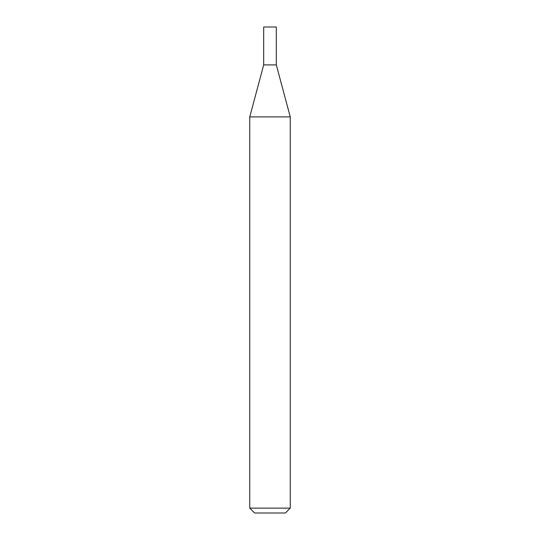 <?xml version="1.0" encoding="UTF-8"?>
<svg xmlns="http://www.w3.org/2000/svg" width="540" height="540" viewBox="0 0 540 540"><rect width="100%" height="100%" fill="white"/><g stroke="black" fill="none" stroke-linecap="round" stroke-linejoin="round"><path stroke-width="0.81" d="M249.75 116.903L290.25 116.903L276.318 64.908L263.682 64.908L276.318 64.908L276.318 27L263.682 27L263.682 64.908L249.75 116.903L249.75 508.14L290.25 508.14L285.39 513L254.61 513L249.75 508.14M290.25 116.903L290.25 508.14"/></g></svg>

